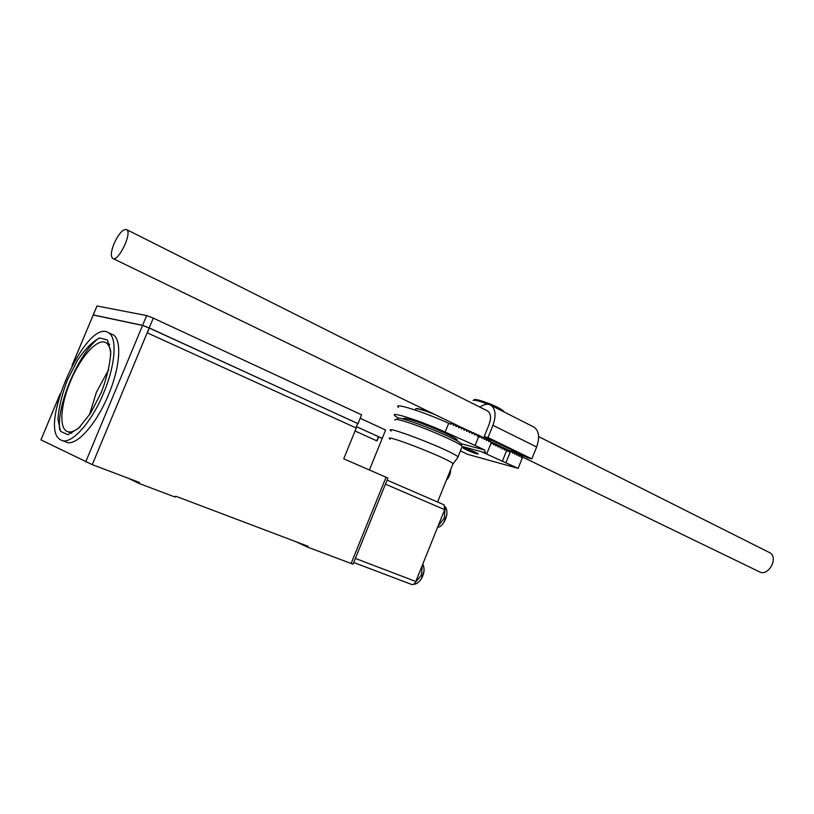 <?xml version="1.0" encoding="UTF-8"?>
<svg xmlns="http://www.w3.org/2000/svg" width="814" height="814" viewBox="0 0 814 814"><rect width="100%" height="100%" fill="white"/><g stroke="black" fill="none" stroke-linecap="round" stroke-linejoin="round"><path stroke-width="1.22" d="M114.072 243.559C118.752 233.557 122.945 228.917 126.628 229.619C132.672 232.611 117.979 262.79 112.647 258.374C110.562 256.268 111.03 251.323 114.072 243.559M522.639 457.061L759.116 571.662C768.233 577.309 779.171 557.427 769.576 552.625L768.996 552.33M490.75 442.277L491.341 442.429L490.862 442.684L490.323 440.74L488.644 441.605L488.105 439.662L486.426 440.537L485.877 438.583L484.198 439.458L483.648 437.505L481.969 438.38L481.42 436.416L479.731 437.291L479.181 435.337L477.299 436.162L476.556 434.147L474.674 434.971L473.931 432.956L472.039 433.791L471.296 431.776L469.403 432.6L468.65 430.575L466.758 431.41L466.015 429.385L464.112 430.209L463.359 428.195L461.467 429.019L460.714 426.994L458.811 427.818L458.048 425.793L456.145 426.617L455.382 424.582L453.479 425.417L452.716 423.382L450.803 424.206L448.718 423.27C423.361 411.691 392.216 401.963 398.504 407.387M488.258 440.211L490.323 440.74M486.039 439.133L488.105 439.662M483.811 438.054L485.877 438.583M481.573 436.976L483.648 437.505M479.334 435.887L481.42 436.416M520.868 455.993L522.863 456.522L521.245 457.387L520.726 455.484L519.108 456.349L518.599 454.456L516.971 455.321L516.452 453.418L514.824 454.283L514.306 452.37L512.678 453.235L512.159 451.332L510.52 452.197L506.583 450.661L506.216 449.297L504.334 449.287M512.159 451.332L506.501 450.335M476.77 434.727L479.181 435.337L475.111 445.451L484.635 450.01L485.409 452.777L486.904 453.49L483.16 452.472L518.121 468.355L467.633 454.334L460.409 450.936M474.023 399.796C475.661 397.812 499.704 406.888 503.652 411.263L503.276 410.734M514.306 452.37L512.301 451.841M474.135 433.536L476.556 434.147M516.452 453.418L514.448 452.889M471.51 432.346L473.931 432.956M518.599 454.456L516.595 453.927M468.874 431.166L471.296 431.776M431.949 413.115L419.241 408.933L415.608 408.801M520.726 455.484L518.732 454.965M432.183 413.227C422.71 409.686 417.277 408.17 415.873 408.689M466.229 429.975L468.65 430.575M479.914 407.102C484.055 404.171 487.688 403.551 490.832 405.24C495.624 408.933 496.326 415.628 492.928 425.315L488.013 437.576L484.208 436.609L489.112 424.399C491.371 417.938 490.903 413.471 487.698 411.009L126.628 229.619M488.013 437.576L531.868 458.903L527.981 457.875L484.208 436.609M487.169 410.744L487.698 411.009M434.371 414.285C422.181 409.615 415.913 407.906 415.567 409.147M506.216 449.297L504.578 450.162L504.049 448.249L502.411 449.114L501.882 447.201L500.244 448.066L499.715 446.143L498.066 447.008L497.537 445.095L495.889 445.96L495.36 444.037L493.701 444.902L493.162 442.969L491.514 443.844L491.208 442.755M502.177 448.249L504.049 448.249M500.01 447.201L501.882 447.201M497.832 446.153L499.715 446.143M495.655 445.105L497.537 445.095M493.467 444.047L495.36 444.037M491.269 442.989L493.162 442.969M510.378 451.648L505.993 462.576M502.228 461.538L506.583 450.661M533.333 426.79L534.137 427.187C539.061 430.921 539.896 437.515 536.63 446.957L531.868 458.903M463.583 428.774L466.015 429.385M458.302 426.455L460.714 426.994M455.728 425.498L458.048 425.793M453.144 424.532L455.382 424.582M450 423.85L452.716 423.382M522.863 456.522L518.121 468.355M476.841 453.886L478.327 453.907C477.055 452.462 461.284 446.438 463.339 448.178C466.402 450.071 470.909 451.974 476.841 453.886M460.928 427.584L463.359 428.195M486.904 453.49L491.341 442.429M485.409 452.777L462.515 446.581M398.392 418.233L395.055 415.893C388.685 410.663 419.77 420.573 445.166 432.061L475.111 445.451M484.635 450.01L460.653 443.579M456.725 440.679L457.234 439.967C455.871 437.026 420.889 422.049 408.231 419.027C404.253 418.04 402.767 418.091 403.775 419.21M443.661 522.73L446.937 514.55M421.103 579.181L424.155 570.797M459.991 444.678C461.986 444.861 462.118 444.302 460.419 442.989C452.065 435.999 392.48 413.166 397.761 418.935M461.792 447.507L462.271 446.326L461.538 445.716C455.525 440.689 415.262 423.829 400.753 420.299C396.265 419.159 394.342 419.108 394.983 420.136M442.775 514.407L440.689 519.607M419.821 571.509L417.714 576.719M457.468 457.936L458.017 456.878C452.004 450.661 380.901 423.249 391.188 431.074M446.428 480.057C449.297 477.096 450.671 473.677 450.559 469.8M452.676 464.54L453.052 463.614C447.262 457.997 380.392 432.132 390.14 439.245M444.108 504.863L387.057 480.128L444.108 504.863L444.678 509.666L385.429 484.137M353.714 562.505L411.833 584.533C413.339 584.92 414.662 583.903 415.801 581.481L444.678 509.666M108.75 369.546L96.439 392.114L89.428 414.947M110.765 354.823C110.46 348.504 108.862 344.475 105.973 342.745C97.833 337.484 80.535 356.736 70.472 381.339C60.806 404.019 58.842 427.564 66.86 431.328C70.279 433.017 74.715 431.481 80.169 426.709M93.193 314.906L97.008 305.972L93.264 314.916L142.603 325.356L149.216 327.91L357.712 423.545M142.603 325.356L146.683 315.578L153.286 318.121L149.216 327.91M146.683 315.578L97.008 305.972M358.038 423.636L361.609 414.845L153.286 318.121M376.74 440.822L378.429 436.66L356.461 426.628L382.234 438.37L385.612 430.026L360.205 418.284M67.348 380.118L77.442 360.358C85.205 348.921 92.593 341.453 99.583 337.973L107.438 339.947L110.755 351.261C110.317 363.024 107.224 376.628 101.475 392.073L90.669 413.024L78.612 428.256L67.847 434.696L60.531 431.359L57.947 419.271C58.761 407.6 61.884 394.556 67.348 380.118M382.234 438.37L381.644 438.207M103.704 392.847C91.219 423.443 70.309 445.909 60.969 440.028C36.783 429.538 86.192 317.623 108.364 332.661C117.399 337.149 115.608 364.804 103.704 392.847M355.952 427.889L357.733 423.514L148.972 327.91M71.988 365.537L93.223 315.008L142.562 325.447L149.176 328.001L92.277 464.641L139.459 482.488L139.052 483.455L175.254 497.13L175.651 496.184L308.13 546.316L307.763 547.201L353.032 564.183M111.528 334.076L112.943 334.707C122.029 339.214 120.319 366.839 108.455 394.821C96.001 425.346 75.061 447.72 65.649 441.829L62.403 440.578M59.687 429.751C56.339 405.413 78.785 352.818 98.667 338.278M60.144 393.823L40.934 439.886L92.277 464.641M378.388 436.772L382.193 438.451L369.403 469.993M355.046 430.982L377.024 440.954L378.693 436.853M149.359 327.991L147.324 332.865M128.531 478.357L139.052 483.455M295.319 541.473L307.763 547.201M351.099 563.573L386.05 477.228L343.722 458.821L356.247 428.022L147.181 332.804M386.05 477.228L387.851 478.174M502.92 410.531L498.097 407.611C491.3 403.815 473.27 397.843 474.745 399.847M502.482 411.151L492.633 406.155M488.278 404.365C479.253 400.946 474.206 399.643 473.148 400.468M536.63 446.957L492.928 425.315M448.718 423.27L445.166 432.061M438.064 526.129L444.271 518.08L445.156 507.783M414.774 583.262L421.347 575.122L422.425 565.008M355.362 558.414L415.801 581.481M93.223 315.008L72.354 364.845M59.91 394.566L40.934 439.886M142.562 325.447L85.684 461.945M769.576 552.625L538.624 436.599M509.228 450.559L490.537 441.503M469.536 431.328L468.803 430.972M467.277 430.23L466.117 429.67M465.008 429.131L463.431 428.368M462.739 428.032L460.734 427.065M460.459 426.933L113.014 258.547M534.137 427.187L490.832 405.24M456.471 440.537L457.234 439.967M437.637 527.187C442.368 527.798 450.559 513.868 445.146 506.654M413.878 584.137C418.681 584.92 427.177 573.585 422.822 564.021M460.419 442.989L461.538 445.716M458.017 456.878L462.271 446.326M453.174 463.726L458.16 457.01M437.586 502.035L453.052 463.614M109.707 344.393L105.973 342.745M71.856 433.282L66.86 431.328M108.364 332.661L112.943 334.707M353.011 564.244L387.881 478.093"/></g></svg>
